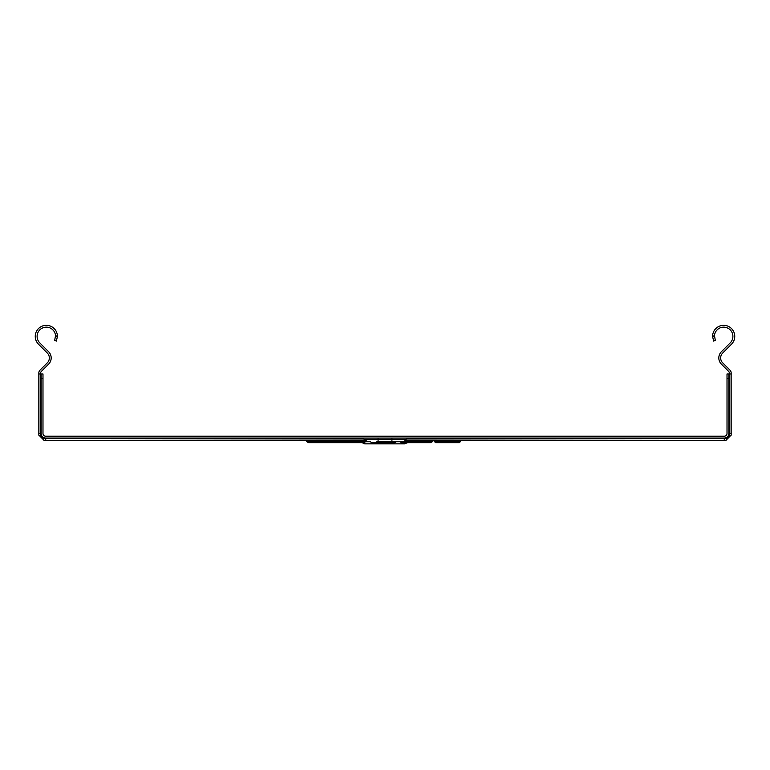 <?xml version="1.0" encoding="UTF-8"?>
<svg xmlns="http://www.w3.org/2000/svg" width="770" height="770" viewBox="0 0 770 770"><rect width="100%" height="100%" fill="white"/><g stroke="black" fill="none" stroke-linecap="round" stroke-linejoin="round"><path stroke-width="1.16" d="M391.92 438.082L391.92 439.468L405.906 439.468A4.158 4.158 0 0 1 402.306 441.547L376.925 441.547M361.698 438.082A2.772 2.772 0 0 1 364.094 439.468L367.694 441.547M362.497 442.702A4.158 4.158 0 0 0 365.375 443.857L376.915 443.857L376.915 442.702M727.015 373.96L728.863 373.96L728.863 433.472A4.62 4.62 0 0 1 724.252 438.082L45.748 438.082A4.62 4.62 0 0 1 41.137 433.472L41.137 373.96L42.985 373.96L42.985 433.472A2.772 2.772 0 0 0 45.748 436.234L724.252 436.234A2.772 2.772 0 0 0 727.015 433.472L727.015 373.96M406.242 439.006L726.649 438.621L729.402 435.868L729.787 433.472L729.787 373.96L728.863 373.96M729.787 373.96L731.163 373.96L731.173 435.079L725.869 440.392L405.184 440.392M364.816 440.392L44.131 440.392L38.827 435.079L38.827 373.96L40.213 373.96L40.213 433.472L40.598 435.868L43.351 438.621L363.758 439.006M41.137 373.96L40.213 373.96M57.413 336.471L56.374 341.081L54.699 340.302L55.527 335.595L57.413 336.471A11.078 11.078 0 0 0 42.129 326.143A11.078 11.078 0 0 0 38.5 344.228L47.316 353.045A6.92 6.92 0 0 1 47.316 362.834L40.04 370.101A4.158 4.158 0 0 0 38.827 373.036L38.837 373.96M731.163 373.96L731.173 373.036A4.158 4.158 0 0 0 729.96 370.101L722.684 362.834A6.92 6.92 0 0 1 722.684 353.045L731.5 344.228A11.078 11.078 0 0 0 727.871 326.143A11.078 11.078 0 0 0 712.587 336.471L714.473 335.595L715.301 340.302L713.626 341.081L712.587 336.471M40.675 373.96L40.675 373.036A2.31 2.31 0 0 1 41.349 371.409L48.616 364.133A8.768 8.768 0 0 0 48.616 351.736L39.809 342.919A9.23 9.23 0 0 1 42.427 328.03A9.23 9.23 0 0 1 55.527 335.595M714.473 335.595A9.23 9.23 0 0 1 727.573 328.03A9.23 9.23 0 0 1 730.191 342.919L721.384 351.736A8.768 8.768 0 0 0 721.384 364.133L728.651 371.409A2.31 2.31 0 0 1 729.325 373.036L729.325 373.96M420.189 442.702L419.621 441.547L432.827 441.547L430.459 442.702L401.257 442.702L400.111 441.547L411.921 441.547L411.921 440.392M403.48 442.702L410.766 442.702L411.921 441.547L410.766 442.702M413.779 442.702L413.548 441.547L414.645 441.547A1.155 0.914 -90 0 0 415.559 442.702L420.006 442.702M414.645 440.392L414.645 441.547L419.621 441.547L419.621 440.392M411.921 441.547L413.548 441.547L413.548 440.392M432.827 441.547L432.827 440.392M362.699 442.702L334.95 442.702M329.743 442.702L361.765 442.702M325.556 442.702L321.937 442.702M342.563 442.702L329.185 442.702M306.556 440.392L306.556 441.547L308.568 442.702L319.743 442.702L310.127 442.702M318.636 442.702L328.174 442.702M341.38 442.702L342.987 441.547L365.548 441.547L364.393 442.702L352.544 442.702L351.784 440.392M364.393 442.702L365.548 440.95M319.743 442.702L320.724 441.547L328.039 441.547L329.088 442.702L321.927 442.702M342.987 440.392L342.987 441.547L328.039 441.547L328.039 440.392M306.556 441.547L320.724 441.547L320.724 440.392M395.203 442.702L396.348 441.547L395.203 442.702L371.438 442.702L370.283 441.547M459.324 442.702L460.479 441.547L459.324 442.702L435.57 442.702L434.415 441.547L434.415 440.392M435.57 442.702L434.415 441.547L460.479 441.547L460.479 440.392M393.066 442.702L393.066 443.857L404.606 443.857L376.915 443.857M42.985 378.58L41.137 378.58M728.863 378.58L727.015 378.58M731.173 435.079A3.465 0.905 180 0 1 729.402 435.868M725.869 440.392A3.465 0.905 -90 0 0 726.649 438.621M44.131 440.392A3.465 0.905 -90 0 1 43.351 438.621M38.827 435.079A3.465 0.905 -0 0 0 40.598 435.868M378.08 438.082L378.08 439.468L364.094 439.468M370.303 441.778L365.529 441.778M400.131 441.778L396.329 441.778M724.252 440.392L724.252 438.082M45.748 440.392L45.748 438.082M38.827 433.472L41.137 433.472M731.173 433.472L728.863 433.472M391.92 441.547L391.92 439.468L378.08 439.468L378.08 441.547M321.533 440.392L321.533 441.547L320.378 442.702M407.484 442.702L404.606 443.857M405.906 439.468L408.302 438.082"/></g></svg>
